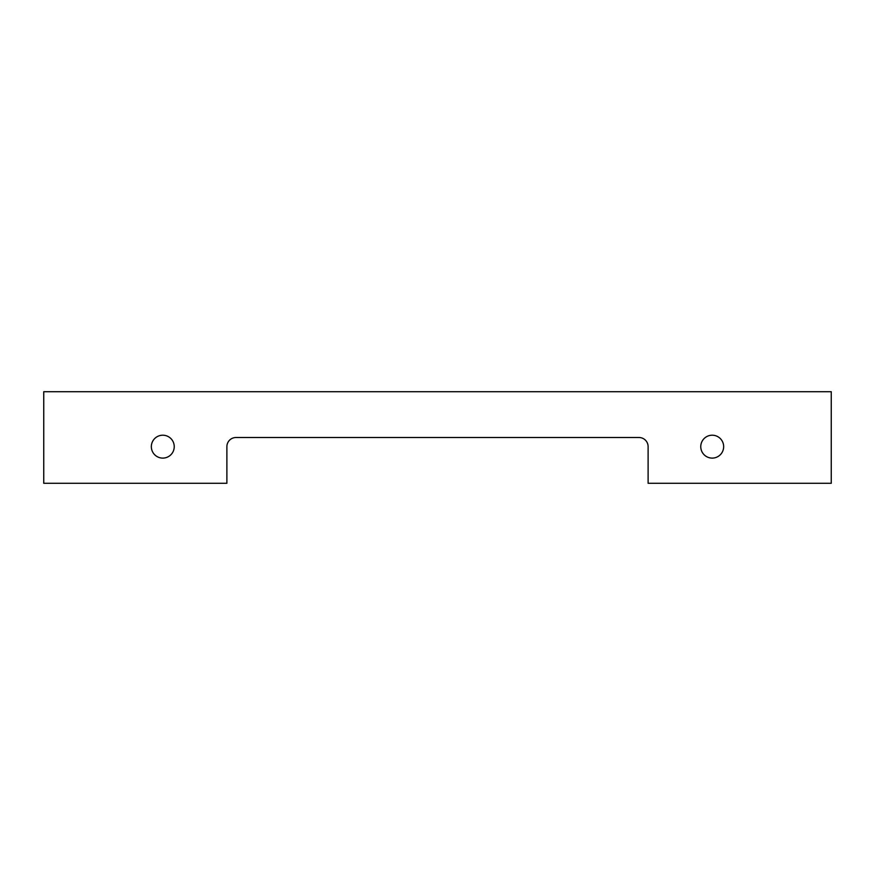<?xml version="1.0" encoding="UTF-8"?>
<svg xmlns="http://www.w3.org/2000/svg" width="875" height="875" viewBox="0 0 875 875"><rect width="100%" height="100%" fill="white"/><g stroke="black" fill="none" stroke-linecap="round" stroke-linejoin="round"><path stroke-width="1.31" d="M712.206 458.106A11.452 11.452 0 0 1 702.297 440.934A11.452 11.452 0 0 1 722.127 440.934A11.452 11.452 0 0 1 712.206 458.106M638.958 437.5A9.155 9.155 0 0 1 648.112 446.655L648.112 483.284L831.25 483.284L831.25 391.716L43.75 391.716L43.75 483.284L226.887 483.284L226.887 446.655A9.155 9.155 0 0 1 236.042 437.5L638.958 437.5M162.794 458.106A11.452 11.452 0 0 1 152.873 440.934A11.452 11.452 0 0 1 172.703 440.934A11.452 11.452 0 0 1 162.794 458.106"/></g></svg>
